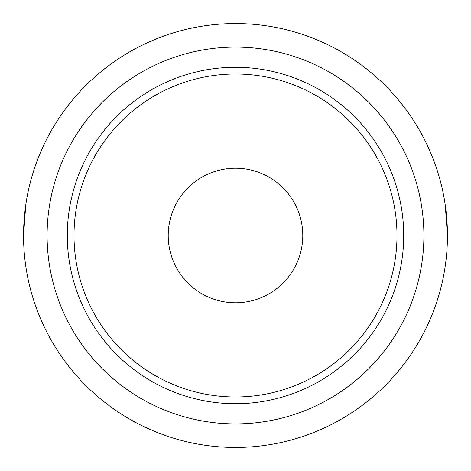 <?xml version="1.0" encoding="UTF-8"?>
<svg xmlns="http://www.w3.org/2000/svg" width="471" height="471" viewBox="0 0 471 471"><rect width="100%" height="100%" fill="white"/><g stroke="black" fill="none" stroke-linecap="round" stroke-linejoin="round"><path stroke-width="0.71" d="M168.212 235.5A67.288 67.288 0 0 0 235.5 302.788A67.288 67.288 0 0 0 302.788 235.5A67.288 67.288 0 0 0 235.5 168.212A67.288 67.288 0 0 0 168.212 235.5M235.5 67.288A168.212 168.212 0 0 1 403.712 235.5A168.212 168.212 0 0 1 235.5 403.712A168.212 168.212 0 0 1 67.288 235.5A168.212 168.212 0 0 1 235.5 67.288A168.212 168.212 0 0 0 67.288 235.5A168.212 168.212 0 0 0 235.5 403.712M445.242 204.973L447.45 235.5A211.95 211.95 0 0 1 235.5 447.45A211.95 211.95 0 0 1 23.55 235.5A211.95 211.95 0 0 1 235.5 23.55A211.95 211.95 0 0 1 447.45 235.5L447.297 243.613M25.758 204.973L23.55 235.5L23.703 243.613M423.9 235.5A188.4 188.4 0 0 1 235.5 423.9A188.4 188.4 0 0 1 47.1 235.5A188.4 188.4 0 0 1 235.5 47.1A188.4 188.4 0 0 1 423.9 235.5M235.5 74.012A161.488 161.488 0 0 1 396.988 235.5A161.488 161.488 0 0 1 235.5 396.988A161.488 161.488 0 0 1 74.012 235.5A161.488 161.488 0 0 1 235.5 74.012"/></g></svg>

